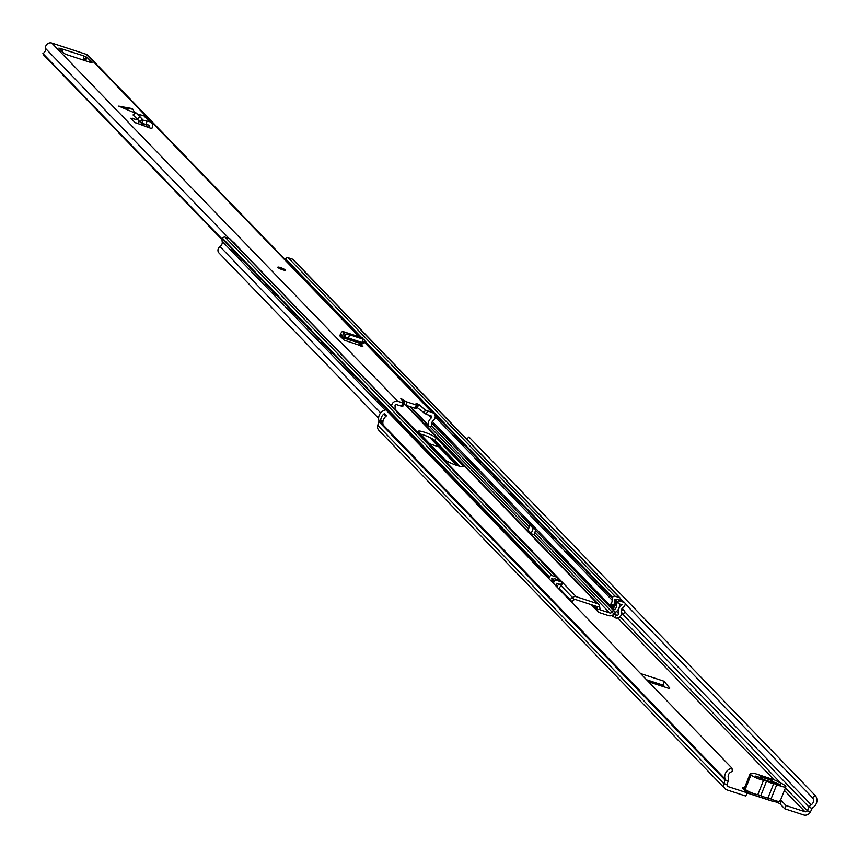 <?xml version="1.0" encoding="UTF-8"?>
<svg xmlns="http://www.w3.org/2000/svg" width="858" height="858" viewBox="0 0 858 858"><rect width="100%" height="100%" fill="white"/><g stroke="black" fill="none" stroke-linecap="round" stroke-linejoin="round"><path stroke-width="1.29" d="M663.041 686.507L663.953 681.177L640.551 673.53M732.003 768.2L385.875 409.856A8.376 7.711 136 0 0 378.904 420.57A1.973 1.813 -44 0 1 378.882 421.653L725.01 779.997L728.27 780.748A5.513 5.084 -44 0 0 728.313 777.734A4.826 4.451 136 0 1 732.335 771.557L732.003 768.2A8.376 7.711 136 0 0 725.031 778.925A1.973 1.813 -44 0 1 725.01 779.997L723.884 783.686A5.513 5.084 136 0 0 726.94 789.886L745.806 796.052L747.104 792.803L728.238 786.647L727.134 785.499M774.313 801.629A3.529 0.601 21.8 0 1 777.53 802.573A3.529 0.601 21.8 0 1 780.233 804.075L784.78 808.783L803.656 814.95A5.513 5.084 136 0 0 810.392 811.947L812.129 808.461A1.973 1.813 -44 0 1 812.88 807.625A8.376 7.711 136 0 0 815.1 795.355L812.472 797.736L625.203 603.85M664.95 687.129L663.47 685.381M744.444 788.041A3.529 0.601 21.8 0 0 742.417 787.805A3.529 0.601 21.8 0 0 742.556 788.094L747.104 792.803M784.78 808.783L786.078 805.544L781.531 800.825A3.529 0.601 21.8 0 0 780.533 800.139M786.078 805.544L804.954 811.711A1.973 1.813 136 0 0 807.357 810.638L809.094 807.153A5.513 5.084 -44 0 1 811.196 804.815A4.826 4.451 136 0 0 812.472 797.736M429.772 443.865L438.76 446.804M648.498 681.756L668.961 688.438L669.808 688.095L663.953 681.177M668.961 688.438L669.626 688.491M728.27 780.748L727.144 784.427A1.973 1.813 136 0 0 728.238 786.647M622.286 600.825L620.624 599.109M815.1 795.355L468.972 437.001L466.634 439.135M378.882 421.653L377.756 425.332A5.513 5.084 136 0 0 378.861 430.319L724.989 788.674M383.076 424.721L380.909 422.297A8.376 7.711 -44 0 1 384.481 413.545L386.615 415.755A8.376 7.711 136 0 0 383.033 424.506L383.033 424.506M747.243 790.722L746.61 792.299M774.442 801.565L775.171 800.6M746.46 792.663L748.026 792.931L748.337 791.312M748.026 792.931L749.506 791.88M763.47 779.514L773.037 782.635M764.746 777.498L759.384 775.375L760.456 776.469L764.746 777.498M779.793 800.6A7.883 1.341 -158.2 0 1 780.094 801.233A7.883 1.341 -158.2 0 1 771.01 799.023A3.443 0.59 21.8 0 0 767.942 798.026A7.883 1.341 -158.2 0 1 760.746 795.677A3.26 0.558 21.8 0 0 757.775 794.701A7.926 1.351 -158.2 0 1 750.696 792.417A7.926 1.351 -158.2 0 1 745.237 789.306L744.712 788.759A7.883 1.341 -158.2 0 1 744.412 788.127L750.171 773.712A7.883 1.341 -158.2 0 1 752.605 773.669L753.206 773.594A3.936 0.676 -158.2 0 1 753.195 773.455A3.936 0.676 -158.2 0 1 755.791 773.819L773.326 779.547A3.936 0.676 -158.2 0 1 777.659 781.584L779.032 782.303A7.883 1.341 -158.2 0 1 785.027 785.638L785.563 786.185A7.883 1.341 -158.2 0 1 785.864 786.818A7.883 1.341 -158.2 0 1 776.78 784.609L771.01 799.023M773.884 782.088A6.896 1.18 21.8 0 0 766.473 778.624A6.896 1.18 21.8 0 0 761.883 778.142L755.608 776.115L762.687 779A6.896 1.18 21.8 0 0 769.283 782.174A6.896 1.18 21.8 0 0 774.57 783.225A6.896 1.18 21.8 0 0 774.677 782.914L780.962 784.963L773.884 782.088L772.35 783.086M757.775 794.701L763.534 780.287A7.926 1.351 -158.2 0 1 756.466 777.991A7.926 1.351 -158.2 0 1 751.007 774.892L750.471 774.345A7.883 1.341 -158.2 0 1 750.171 773.712M763.534 780.287A3.26 0.558 -158.2 0 1 766.516 781.263L760.746 795.677M767.942 798.026L773.712 783.611A7.883 1.341 -158.2 0 1 766.516 781.263M773.712 783.611A3.443 0.59 -158.2 0 1 776.78 784.609M770.527 779.761L770.795 779.096L767.717 778.088L767.492 778.678M767.717 778.088L771.857 780.201L770.795 779.096M364.382 340.218L362.859 339.092L362.033 342.471L363.556 343.597L364.575 340.079L363.642 343.243M362.033 342.471L348.627 338.095L343.844 337.602L341.28 335.478L341.827 334.867L342.556 335.907L343.929 332.765L345.034 334.212L344.015 337.666L345.034 334.212M362.859 339.092L349.453 334.717L348.627 338.095M345.12 334.245L349.453 334.717M362.859 346.428L344.187 340.154L339.757 335.81L340.39 334.32A4.526 1.587 108.1 0 1 342.932 331.499A4.526 1.587 108.1 0 1 343.286 331.778L343.929 332.765M340.712 336.808L341.28 335.478M118.736 106.102L132.464 108.655L118.736 106.102L134.427 112.795L133.14 109.352L120.184 106.81M282.561 269.766A3.936 0.676 21.8 0 0 285.156 270.12A3.936 0.676 21.8 0 0 280.427 267.557A3.936 0.676 21.8 0 0 277.842 267.192A3.936 0.676 21.8 0 0 282.561 269.766M391.613 406.177A4.73 4.354 -44 0 1 397.897 401.394L404.086 403.174L404.933 400.922L400.836 398.487L404.054 403.078M404.933 400.922L407.218 402.048L405.92 405.298L403.668 404.204M417.46 405.266L416.323 408.451L415.025 408.269L416.323 405.03L407.218 402.048M416.323 405.03L417.621 405.201L416.076 403.464L418.715 404.397L425.3 410.017L432.411 412.677A4.73 4.354 -44 0 1 433.397 420.42A4.826 4.451 136 0 0 431.81 425.868L430.662 426.383A1.973 1.813 136 0 1 428.592 426.04L409.759 406.553M44.144 55.352A1.973 1.813 -44 0 1 43.415 54.59L42.9 53.539A4.826 4.451 136 0 0 45.538 48.434A4.73 4.354 -44 0 1 51.77 43.05L86.283 54.333A4.73 4.354 -44 0 1 87.956 55.373L360.07 337.097M61.626 50.976L62.387 49.088L58.88 48.123L63.942 53.368L66.227 54.494L90.787 62.516L92.01 62.537L86.948 57.293L83.172 55.684A4.526 1.587 108.1 0 1 83.398 56.06L83.441 55.963M62.387 49.088L83.172 55.684M145.999 124.453L147.018 121.139L149.539 121.718A4.526 4.172 136 0 1 152.359 127.059L151.823 128.603L148.659 127.574L149.131 126.201A0.987 0.912 136 0 0 148.52 125.032L141.388 123.23L133.226 115.101M137.795 119.884L130.845 118.243L134.878 122.426L148.659 127.574M362.677 346.525L360.081 342.943M135.317 122.758L143.94 125.547M403.989 403.228L402.788 406.424L401.49 406.242L402.788 403.003M394.809 409.481A8.376 7.711 136 0 0 395.034 405.984A1.18 1.094 -44 0 1 396.6 404.644L401.49 406.242M427.52 411.079L426.222 414.328L431.113 415.926A1.18 1.094 -44 0 1 431.359 417.857A8.376 7.711 136 0 0 428.11 424.914A1.973 1.813 136 0 0 428.592 426.04M426.222 414.328L416.795 407.271M415.025 408.269L405.92 405.298M86.068 60.972L83.237 59.567M222.265 239.243L42.9 53.539M62.387 51.759A4.526 1.587 -71.9 0 0 62.344 49.185M83.398 56.06A4.526 1.587 108.1 0 1 83.119 60.006M139.06 121.096L138.052 123.616M142.664 123.649A3.55 3.271 136 0 0 143.415 125L144.616 126.244M151.501 122.812L145.635 116.742A4.526 4.172 136 0 0 143.683 115.648L137.645 114.318L135.607 112.548L133.194 115.144M133.033 114.961L135.457 112.377L142.396 119.337L139.972 121.933M147.018 121.139L143.372 120.238L141.388 123.23M137.666 114.339L142.396 119.337M143.393 120.259L141.784 123.445M358.483 345.388A3.55 1.244 -71.9 0 0 359.942 343.286L360.017 343.114M361.057 344.197L360.339 345.989M344.015 337.666L363.556 343.597M361.776 337.827A4.526 1.587 108.1 0 1 362.226 337.795A4.526 1.587 108.1 0 1 362.58 338.084L363.342 339.264M456.585 465.358A9.942 1.695 21.8 0 0 463.138 466.259A9.942 1.695 21.8 0 0 462.752 465.465L436.186 437.955A9.942 1.695 21.8 0 0 426.276 432.84A9.942 1.695 21.8 0 0 418.093 431.37A9.942 1.695 21.8 0 0 418.468 432.164L445.045 459.674A9.942 1.695 21.8 0 0 456.585 465.358M612.537 616.259L614.124 613.781L616.398 615.132A1.437 1.33 136 0 0 618.511 613.491A7.883 7.261 136 0 1 621.846 604.997A0.783 0.729 -44 0 0 622.05 604.793L619.465 603.946A0.783 0.729 -44 0 0 619.465 604.171A7.883 7.261 136 0 1 615.583 612.129A1.18 1.094 -44 0 0 615.283 612.398L613.953 613.985A4.923 4.537 136 0 1 608.612 615.636L599.517 612.666A3.936 3.625 136 0 1 597.2 609.866L596.803 606.992A0.987 0.912 -44 0 0 596.224 606.295L575.182 599.41A0.987 0.912 136 0 0 574.238 599.613L572.5 597.522A3.936 3.625 136 0 1 576.265 596.707L597.307 603.592A3.936 3.625 -44 0 1 599.624 606.381L600.021 609.266A0.987 0.912 136 0 0 600.6 609.963L609.695 612.934A1.973 1.813 136 0 0 611.829 612.269L613.17 610.682A4.14 3.807 -44 0 1 614.221 609.77A4.923 4.537 136 0 0 616.645 604.793A3.743 3.443 -44 0 1 616.902 602.874L617.202 602.155A1.973 1.813 -44 0 1 619.658 600.954L624.034 602.38A1.973 1.813 -44 0 1 625.074 604.761L624.785 605.48A3.743 3.443 -44 0 1 623.358 607.271A4.923 4.537 136 0 0 621.278 612.58A4.397 4.043 136 0 1 614.789 617.599L611.818 615.518M530.244 533.579L533.848 534.566M527.799 531.048A3.443 3.175 -44 0 1 527.885 530.544L527.048 530.276M378.593 418.254L219.026 253.046A4.397 4.043 -44 0 1 219.991 246.578A4.923 4.537 -44 0 0 222.147 241.291A3.743 3.443 136 0 1 222.319 239.092L222.608 238.374A1.973 1.813 136 0 1 225.086 237.151L229.451 238.578A1.973 1.813 136 0 1 230.555 239.725M551.93 581.767A7.883 7.261 136 0 0 551.812 578.871A0.783 0.729 -44 0 1 551.801 578.592L553.507 579.15M556.81 586.829A7.883 7.261 -44 0 1 558.815 584.362A0.783 0.729 136 0 0 558.976 584.18L556.381 583.333A0.783 0.729 136 0 0 556.392 583.612A7.883 7.261 -44 0 1 556.51 586.507M548.959 578.7A3.743 3.443 -44 0 1 549.217 577.541L549.506 576.823A1.973 1.813 -44 0 1 551.984 575.6L225.086 237.151M551.984 575.6L556.359 577.026A1.973 1.813 -44 0 1 557.4 579.375L557.314 579.6M620.409 600.214L620.495 600.021A1.973 1.813 136 0 0 619.455 597.64L615.079 596.213A1.973 1.813 136 0 0 612.623 597.415L612.322 598.133A3.743 3.443 136 0 0 612.065 600.053A4.923 4.537 -44 0 1 610.435 604.418L613.631 607.721A4.923 4.537 136 0 0 615.261 603.356A3.743 3.443 -44 0 1 615.518 601.447L615.808 600.729A1.973 1.813 -44 0 1 618.275 599.517L622.651 600.954A1.973 1.813 -44 0 1 623.755 602.091M285.5 259.481L285.714 258.966A1.973 1.813 -44 0 1 288.181 257.765L292.557 259.191A1.973 1.813 -44 0 1 293.661 260.339M558.89 588.974A4.923 4.537 -44 0 1 560.542 586.464A3.743 3.443 136 0 0 561.7 584.845L561.979 584.116A1.973 1.813 136 0 0 560.939 581.767L556.563 580.34A1.973 1.813 136 0 0 554.086 581.563L553.796 582.282A3.743 3.443 136 0 0 553.539 583.44M574.238 599.613L571.9 601.597A3.936 3.625 -44 0 1 571.417 601.951M561.175 585.789L572.5 597.522L570.162 599.506A0.987 0.912 -44 0 1 569.262 599.721M556.563 580.34L555.18 578.903A1.973 1.813 136 0 0 552.702 580.137L552.413 580.855A3.743 3.443 136 0 0 552.155 582.003M560.66 581.477A1.973 1.813 136 0 0 559.555 580.33L555.18 578.903M615.1 605.383L613.953 605.008A7.883 7.261 -44 0 1 615.293 602.198M616.612 599.763L614.886 599.206A0.783 0.729 136 0 0 614.886 599.431A7.883 7.261 -44 0 1 613.577 604.89L611.411 604.182L614.221 607.089M459.834 466.259L435.103 440.658A9.942 1.695 21.8 0 0 420.302 434.073M610.435 604.418A0.987 0.912 -44 0 1 611.411 604.182M812.129 808.461L809.094 807.153L621.31 612.741L623.123 613.331A0.987 0.912 136 0 0 624.356 612.719L624.721 611.818A0.987 0.912 136 0 0 624.206 610.628L621.449 609.727M527.885 530.544A3.443 3.175 -44 0 1 528.035 530.083L530.019 525.128L532.646 525.986L535.842 529.3L534.116 534.845M535.842 529.3L533.215 528.442L531.231 533.397A3.443 3.175 136 0 0 531.081 533.858M533.215 528.442L530.019 525.128M241.838 251.115L233.751 242.396M241.098 250.15L242.492 252.102M232.733 241.688L233.719 242.364M284.127 258.473L285.242 259.213M293.618 268.286L295.141 269.766M747.575 793.028L773.948 801.64M804.954 811.711L784.416 790.443M774.173 779.847L617.867 618.028M377.756 425.332L723.884 783.686L727.144 784.427M810.392 811.947L807.357 810.638L785.424 787.923M811.196 804.815L624.742 611.775M780.694 783.032L620.087 616.752M725.031 778.925L378.904 420.57M780.233 804.075L781.531 800.825M383.118 420.763L382.765 420.645A1.18 1.094 136 0 0 381.274 421.375L380.909 422.297M384.481 413.545A3.153 2.906 136 0 0 385.746 416.452M381.038 422.662L381.499 421.493L382.85 422.887M385.821 416.377L385.392 415.937A2.949 2.724 -44 0 1 384.759 413.449M381.274 421.375L381.499 421.493A0.987 0.912 -44 0 1 382.743 420.881L383.065 420.978M646.578 679.772L663.502 685.295M762.194 777.037L762.462 776.372M744.712 788.759L750.471 774.345M751.007 774.892L745.237 789.306M345.731 334.127L344.905 337.505M432.411 412.677L364.114 341.967M359.105 336.776L86.283 54.333M397.897 401.394L51.77 43.05M84.502 59.974L85.8 56.735M43.415 54.59L222.147 239.639M229.075 238.46L45.538 48.434M410.66 406.842L428.11 424.914M431.359 417.857L428.743 415.143M85.65 60.543L86.948 57.293M402.788 401.297L403.517 399.463M417.417 407.647L418.715 404.397M424.002 413.256L425.3 410.017M148.327 127.467L145.259 124.281M149.131 126.201L147.866 124.882M131.864 119.305L132.647 118.265M139.682 116.763L137.259 119.359M149.539 121.718L143.683 115.648M359.942 343.286L340.98 337.087M362.58 338.084L343.286 331.778M280.566 267.696A3.443 0.59 21.8 0 0 278.421 267.653A3.443 0.59 21.8 0 0 282.421 269.627A3.443 0.59 21.8 0 0 284.566 269.659A3.443 0.59 21.8 0 0 280.566 267.696M282.228 269.423L280.759 267.9L282.228 269.423M283.215 269.691L279.536 268.222M462.312 466.58L462.752 465.465M600.6 609.963L600.053 609.384M609.695 612.934L533.826 534.384M528.517 528.882L429.676 426.555M380.652 412.913L219.991 246.578M385.113 410.027L222.147 241.291M549.217 577.541L222.319 239.092M549.506 576.823L222.608 238.374M556.359 577.026L229.451 238.578M624.034 602.38L622.651 600.954M615.518 601.447L619.465 603.946L615.808 600.729M619.658 600.954L618.275 599.517M616.645 604.793L615.261 603.356M561.7 584.845L558.976 584.18L561.979 584.116M571.9 601.597L559.212 588.159M596.085 606.241L596.803 606.992L599.624 606.381M592.599 605.105L597.2 609.866L600.021 609.266M613.953 613.985L534.631 532.346M615.283 612.398L535.467 530.244M614.564 613.245L616.398 615.132L614.789 617.599M619.455 597.64L292.557 259.191M615.079 596.213L288.181 257.765M612.623 597.415L364.468 340.508M361.679 337.623L285.714 258.966M612.322 598.133L364.264 341.323M360.231 337.151L293.651 268.211M612.065 600.053L435.221 416.967M614.221 609.77L432.389 421.514M530.77 525.375L431.735 422.855M529.322 526.855L431.789 425.879M597.307 603.592L405.705 405.223M553.796 582.282L552.413 580.855M554.086 581.563L552.702 580.137M560.939 581.767L559.555 580.33M576.265 596.707L394.937 408.976M618.511 613.491L616.537 611.443M458.054 465.808L431.456 438.266M624.206 610.628L622.125 608.472M531.231 533.397L528.035 530.083M435.103 440.658L436.186 437.955M747.05 792.953L773.98 801.747M780.094 801.233L785.864 786.818M434.084 413.717L364.242 341.409M222.125 239.736L43.715 55.03M402.788 406.424L404.086 403.174M416.323 408.451L417.621 405.201M362.784 343.822L343.929 337.666M362.226 337.795L342.932 331.499M284.974 270.57L280.534 267.675L277.66 267.642M279.258 268.286L283.376 269.938M557.057 577.455L230.148 239.007M624.731 602.82L623.348 601.383M620.152 598.08L293.254 259.631M598.702 604.45L406.52 405.491M561.636 582.196L560.253 580.769M598.123 611.797L591.237 604.654M456.724 465.401L429.676 437.398M624.549 610.842L622.189 608.397M285.221 259.191L294.541 268.844"/></g></svg>
